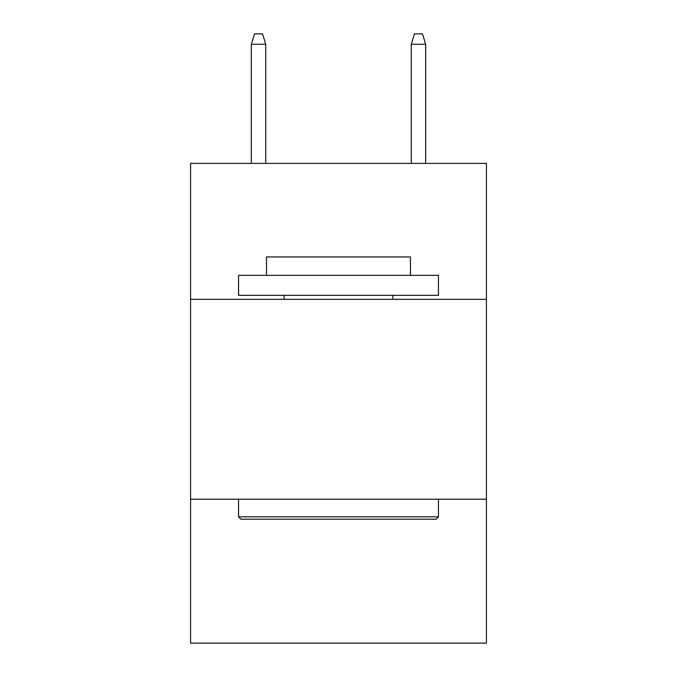 <?xml version="1.0" encoding="UTF-8"?>
<svg xmlns="http://www.w3.org/2000/svg" width="677" height="677" viewBox="0 0 677 677"><rect width="100%" height="100%" fill="white"/><g stroke="black" fill="none" stroke-linecap="round" stroke-linejoin="round"><path stroke-width="1.02" d="M486.424 299.319L486.424 163.385L190.575 163.385L190.575 299.319L486.424 299.319L486.424 643.15L190.575 643.15L190.575 299.319M486.424 499.22L190.575 499.22M240.944 519.208L238.549 516.813L438.451 516.813L436.056 519.208L240.944 519.208M438.451 275.327L438.451 295.324L238.549 295.324L238.549 275.327L438.451 275.327M266.535 275.327L266.535 256.938L410.465 256.938L410.465 275.327M438.451 499.22L438.451 516.813M238.549 499.22L238.549 516.813M392.872 295.324L392.872 299.319M284.128 295.324L284.128 299.319M265.739 163.385L265.739 44.242L251.345 44.242L251.345 163.385M251.345 44.242L254.544 33.85L262.541 33.85L265.739 44.242M411.261 44.242L414.459 33.85L422.456 33.85L425.655 44.242L411.261 44.242L411.261 163.385M425.655 44.242L425.655 163.385"/></g></svg>
